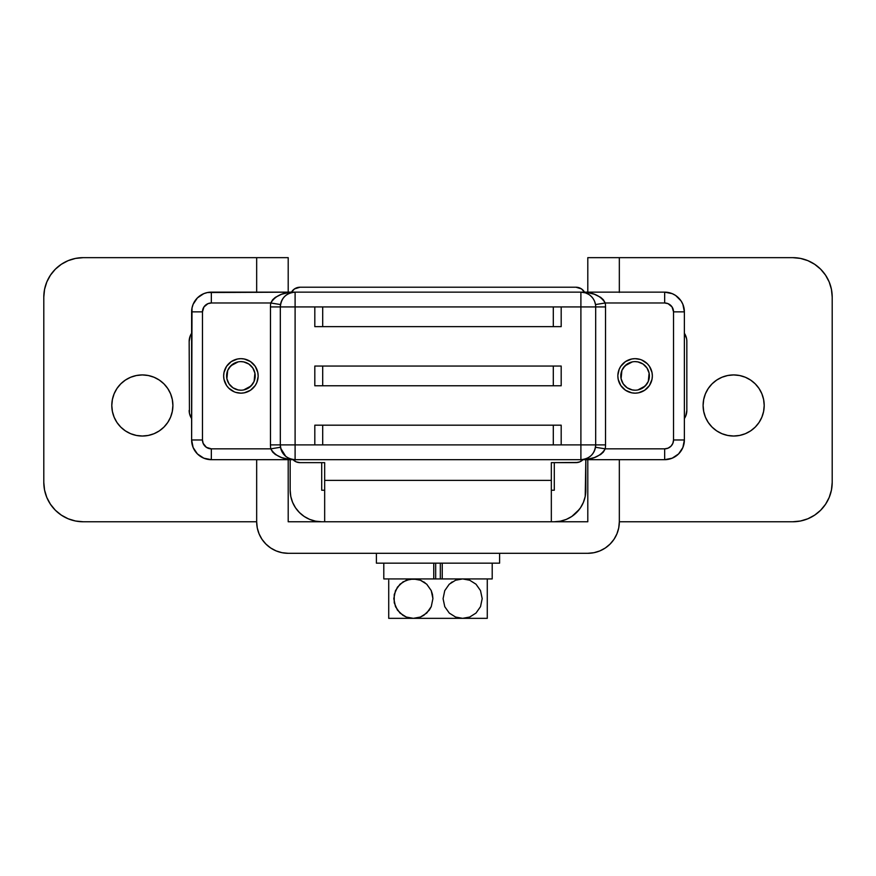 <?xml version="1.0" encoding="UTF-8"?>
<svg xmlns="http://www.w3.org/2000/svg" width="876" height="876" viewBox="0 0 876 876"><rect width="100%" height="100%" fill="white"/><g stroke="black" fill="none" stroke-linecap="round" stroke-linejoin="round"><path stroke-width="1.31" d="M142.35 436.029A30.55 30.55 0 0 1 111.799 405.478A30.55 30.55 0 0 1 142.35 374.928L148.307 375.519L154.045 377.249L159.322 380.075L163.954 383.874L167.754 388.506L170.579 393.784L172.309 399.522L172.9 405.478L172.309 411.435L170.579 417.173L167.754 422.451L163.954 427.083L159.322 430.882L154.045 433.708L148.307 435.438L142.35 436.029L136.393 435.438L130.655 433.708L125.377 430.882L120.746 427.083L116.946 422.451L114.121 417.173L112.391 411.435L111.799 405.478L112.391 399.522L114.121 393.784L116.946 388.506L120.746 383.874L125.377 380.075L130.655 377.249L136.393 375.519L142.35 374.928A30.55 30.55 0 0 1 172.9 405.478A30.55 30.55 0 0 1 142.35 436.029M716.678 430.882L712.046 427.083L716.678 430.882L721.955 433.708L727.693 435.438L733.65 436.029A30.55 30.55 0 0 1 703.1 405.478A30.55 30.55 0 0 1 733.65 374.928L727.693 375.519L721.955 377.249L727.693 375.519M792.78 521.768L800.467 521.012L807.869 518.767L800.467 521.012L792.78 521.768L619.332 521.768L619.332 459.681L619.332 521.768L618.73 527.921L616.934 533.834L614.021 539.288L610.09 544.062L605.316 547.993L599.863 550.905L593.95 552.701L587.796 553.303L288.204 553.303L282.05 552.701L276.137 550.905L270.684 547.993L265.91 544.062L261.979 539.288L259.066 533.834L257.27 527.921L256.668 521.768L256.668 459.681L256.668 521.768L83.22 521.768A39.42 39.42 0 0 1 43.8 482.347L44.556 490.034L46.8 497.437L50.447 504.248L55.341 510.226L61.32 515.121L68.131 518.767L75.533 521.012L83.22 521.768L256.668 521.768A31.536 31.536 0 0 0 288.204 553.303L587.796 553.303A31.536 31.536 0 0 0 619.332 521.768L792.78 521.768A39.42 39.42 0 0 0 832.2 482.347L831.444 490.034L829.2 497.437L825.553 504.248L820.659 510.226L825.553 504.248M831.444 289.387L829.2 281.984L831.444 289.387L832.2 297.074L832.2 482.347L832.2 297.074A39.42 39.42 0 0 0 792.78 257.654L587.796 257.654L587.796 292.146M825.553 275.173L820.659 269.195L814.68 264.3L807.869 260.654L800.467 258.409L807.869 260.654L814.68 264.3L820.659 269.195L825.553 275.173L829.2 281.984M745.345 377.249L750.622 380.075L745.345 377.249L739.607 375.519L733.65 374.928A30.55 30.55 0 0 1 764.2 405.478A30.55 30.55 0 0 1 733.65 436.029L739.607 435.438L745.345 433.708L739.607 435.438M761.879 417.173L759.054 422.451L761.879 417.173L763.609 411.435L764.2 405.478L763.609 399.522L761.879 393.784L759.054 388.506L755.254 383.874L750.622 380.075M755.254 427.083L750.622 430.882L755.254 427.083L759.054 422.451M712.046 427.083L708.246 422.451L705.421 417.173L708.246 422.451L712.046 427.083M703.1 405.478L703.691 399.522L703.1 405.478L703.691 411.435L705.421 417.173M708.246 388.506L712.046 383.874L716.678 380.075L712.046 383.874L708.246 388.506L705.421 393.784L703.691 399.522M619.332 292.431L619.332 257.654L587.796 257.654L587.796 292.431M619.332 292.146L619.332 257.654L792.78 257.654L800.467 258.409M288.204 459.681L288.204 521.768L587.796 521.768L587.796 459.681L587.796 521.768L324.668 521.768L324.668 462.637L300.03 462.637L296.263 461.882L292.989 459.681A9.855 9.855 0 0 0 300.03 462.637L324.668 462.637L324.668 521.768L288.204 521.768L288.204 459.681M288.204 292.146L288.204 257.654L83.22 257.654L75.533 258.409L68.131 260.654L61.32 264.3L55.341 269.195L50.447 275.173L46.8 281.984L44.556 289.387L43.8 297.074L43.8 482.347L43.8 297.074A39.42 39.42 0 0 1 83.22 257.654L75.533 258.409L68.131 260.654M288.204 292.431L288.204 257.654L256.668 257.654L256.668 292.146M256.668 292.431L256.668 257.654L83.22 257.654M820.659 510.226L814.68 515.121L807.869 518.767M745.345 433.708L750.622 430.882M721.955 377.249L716.678 380.075M55.341 269.195L50.447 275.173M44.556 490.034L46.8 497.437M50.447 504.248L55.341 510.226L61.32 515.121L68.131 518.767L75.533 521.012M125.377 430.882L120.746 427.083L116.946 422.451L114.121 417.173M116.946 388.506L120.746 383.874L125.377 380.075M130.655 377.249L136.393 375.519M170.579 417.173L167.754 422.451M163.954 427.083L159.322 430.882M154.045 433.708L148.307 435.438M575.97 287.219L581.445 288.883L584.5 292.146A9.855 9.855 0 0 0 575.97 287.219L300.03 287.219L575.97 287.219L579.737 287.974M575.97 462.637A9.855 9.855 0 0 0 583.011 459.681L579.737 461.882L575.97 462.637L551.332 462.637L551.332 480.376L324.668 480.376L551.332 480.376L551.332 462.637L577.897 462.451M291.5 292.146L294.555 288.883L300.03 287.219A9.855 9.855 0 0 0 291.5 292.146L293.066 290.109M321.711 490.231L321.711 462.637L321.711 490.231L324.668 490.231L321.711 490.231M290.175 459.681L290.175 490.231L290.777 496.385L292.573 502.298L295.486 507.751L299.417 512.526L304.191 516.457L309.644 519.369L315.557 521.165L321.711 521.768A31.536 31.536 0 0 1 290.175 490.231L290.175 459.681M551.332 490.231L554.289 490.231L554.289 462.637L554.289 490.231L551.332 490.231M576.583 512.526L580.514 507.751L583.427 502.298L585.223 496.385L585.825 459.681L585.825 490.231A31.536 31.536 0 0 1 554.289 521.768L560.443 521.165L566.356 519.369L571.809 516.457L579.31 509.427M290.175 490.231L290.777 496.385M295.486 507.751L299.417 512.526M315.557 521.165L321.711 521.768M296.263 461.882L298.103 462.451M579.737 461.882L581.445 460.973M551.332 521.768L551.332 480.376L551.332 521.768M622.902 388.112L620.755 385.495L625.519 390.258L631.738 392.831L635.1 393.16A17.246 17.246 0 0 1 617.854 375.913A17.246 17.246 0 0 1 635.1 358.667L631.738 358.996L625.519 361.569L620.755 366.332L622.902 363.715M235.896 392.415L240.9 393.16A17.246 17.246 0 0 1 223.654 375.913A17.246 17.246 0 0 1 240.9 358.667L237.538 358.996L231.319 361.569L226.555 366.332L228.702 363.715M664.665 292.146A19.71 19.71 0 0 1 684.375 311.856A19.71 19.71 0 0 0 664.665 292.146L664.665 302.986L664.665 292.146L580.898 292.146C592.483 291.96 600.597 295.573 605.217 302.986A24.637 24.637 0 0 1 605.535 306.928L605.535 444.899L580.898 444.899L580.898 459.681C589.877 458.805 594.804 453.877 595.68 444.899L595.68 306.928A14.782 14.782 0 0 0 580.898 292.146L580.898 444.899L553.303 444.899L561.188 444.899L561.188 425.188L553.303 425.188L553.303 444.899L322.696 444.899L322.696 425.188L322.696 444.899L314.812 444.899L553.303 444.899L553.303 425.188L314.812 425.188L314.812 444.899L295.103 444.899L295.103 459.681L295.103 444.899L280.32 444.899C281.196 453.877 286.123 458.805 295.103 459.681L580.898 459.681L580.898 444.899L595.68 444.899A14.782 14.782 0 0 1 580.898 459.681L664.665 459.681A19.71 19.71 0 0 0 684.375 439.971L673.534 439.971L684.375 439.971L684.375 311.856L682.875 304.311L681.057 300.906L675.615 295.464L672.21 293.646L664.665 292.146L580.898 292.146L587.708 292.65L594.377 294.248L600.651 297.336L603.356 299.745L605.217 302.986L664.665 302.986A8.869 8.869 0 0 1 673.534 311.856L673.534 439.971A8.869 8.869 0 0 1 664.665 448.84L605.217 448.84A24.637 24.637 0 0 0 605.535 444.899L605.535 306.928A24.637 24.637 0 0 0 605.217 302.986L664.665 302.986L668.059 303.665L672.034 306.928L673.534 311.856L673.534 439.971L672.856 443.365L670.939 446.245L668.059 448.162L664.665 448.84L664.665 459.681L672.21 458.181L678.604 453.91L682.875 447.516L684.375 439.971A19.71 19.71 0 0 1 664.665 459.681L295.103 459.681A14.782 14.782 0 0 1 280.32 444.899L280.32 306.928L270.465 306.928L314.812 306.928L314.812 326.639L561.188 326.639L561.188 306.928L580.898 306.928L580.898 444.899L561.188 444.899L561.188 425.188L314.812 425.188L314.812 444.899L295.103 444.899L295.103 292.146L207.492 292.529L203.79 293.646L197.396 297.917L193.125 304.311L192.008 308.013L191.625 439.971L193.125 447.516L197.396 453.91L203.79 458.181L211.335 459.681A19.71 19.71 0 0 1 191.625 439.971L202.465 439.971L202.465 311.856L203.966 306.928L207.941 303.665L211.335 302.986L270.783 302.986A24.637 24.637 0 0 0 270.465 306.928L270.465 444.899A24.637 24.637 0 0 0 270.783 448.84L211.335 448.84L206.407 447.34L203.144 443.365L202.465 439.971L202.465 311.856A8.869 8.869 0 0 1 211.335 302.986L270.783 302.986L272.644 299.745L275.349 297.336L281.623 294.248L288.292 292.65L295.103 292.146C286.123 293.022 281.196 297.95 280.32 306.928L280.32 444.899L295.103 444.899L295.103 306.928L280.32 306.928A14.782 14.782 0 0 1 295.103 292.146L295.103 306.928L314.812 306.928L314.812 326.639L553.303 326.639L553.303 306.928L314.812 306.928L322.696 306.928L322.696 326.639L322.696 306.928L553.303 306.928L553.303 326.639L561.188 326.639L561.188 306.928L553.303 306.928L580.898 306.928L580.898 292.146L211.335 292.146L211.335 302.986L211.335 292.146A19.71 19.71 0 0 0 191.625 311.856A19.71 19.71 0 0 1 211.335 292.146M253.098 363.715L255.244 366.332L250.481 361.569L244.262 358.996L240.9 358.667A17.246 17.246 0 0 1 258.146 375.913A17.246 17.246 0 0 1 240.9 393.16L244.262 392.831L250.481 390.258L255.244 385.495L253.098 388.112M255.244 385.495L256.832 382.516L258.135 376.636M228.702 388.112L226.555 385.495L228.702 388.112L234.297 391.846M234.823 359.773L235.896 359.412M640.104 359.412L635.1 358.667A17.246 17.246 0 0 1 652.346 375.913A17.246 17.246 0 0 1 635.1 393.16L638.462 392.831L644.681 390.258L649.445 385.495L647.298 388.112M647.298 363.715L649.445 366.332L647.298 363.715L641.703 359.981M641.177 392.054L640.104 392.415M620.755 366.332L619.168 369.311L617.865 375.191M617.854 375.913L618.182 379.275L620.755 385.495M649.445 385.495L652.018 379.275L652.346 375.913L652.018 372.552L649.445 366.332M226.555 366.332L223.982 372.552L223.654 375.913L223.982 379.275L226.555 385.495M258.146 375.913L257.818 372.552L255.244 366.332M280.747 303.381L280.506 304.563L270.783 302.986A24.637 24.637 0 0 0 270.465 306.928L270.465 444.899L280.32 444.899L270.465 444.899A24.637 24.637 0 0 0 270.783 448.84L280.506 447.264L270.783 448.84C275.403 456.254 283.517 459.867 295.103 459.681L211.335 459.681L211.335 448.84A8.869 8.869 0 0 1 202.465 439.971L191.625 439.971A19.71 19.71 0 0 0 211.335 459.681L295.103 459.681L288.292 459.177L281.623 457.579L275.349 454.491L272.644 452.082L270.783 448.84L211.335 448.84L211.335 459.681M314.812 366.058L314.812 385.769L561.188 385.769L561.188 366.058L314.812 366.058L314.812 385.769L553.303 385.769L553.303 366.058L322.696 366.058L322.696 385.769L322.696 366.058L314.812 366.058M281.941 300.205L281.546 301.026M284.766 296.362L283.167 298.201M288.773 293.57L286.912 294.621M293.022 292.288L293.81 292.201M290.952 459.09L293.821 459.626M286.912 457.206L288.773 458.257M283.167 453.626L284.81 455.509M281.546 450.801L281.941 451.622M285.685 456.286L280.714 448.293M585.442 292.858L580.898 292.146A14.782 14.782 0 0 1 595.68 306.928L580.898 306.928L605.535 306.928L595.68 306.928L595.68 444.899L605.535 444.899A24.637 24.637 0 0 1 605.217 448.84L603.356 452.082L600.651 454.491L594.377 457.579L587.708 459.177L580.898 459.681C592.483 459.867 600.597 456.254 605.217 448.84L595.494 447.264L605.217 448.84L664.665 448.84L664.665 459.681M582.978 292.288L582.091 292.19M585.037 292.737L584.215 292.529M589.088 294.621L587.227 293.57M592.866 298.256L591.19 296.318M594.454 301.026L593.851 299.811M594.684 301.596L595.494 304.563L605.217 302.986L595.494 304.563L595.154 303.041M594.059 451.622L594.454 450.801M591.234 455.465L592.833 453.626M587.227 458.257L589.088 457.206M582.978 459.539L582.19 459.626M553.303 366.058L553.303 385.769L561.188 385.769L561.188 366.058L553.303 366.058M580.898 292.146L295.103 292.146C283.517 291.96 275.403 295.573 270.783 302.986L280.506 304.563M191.625 311.856L202.465 311.856L191.625 311.856L191.625 439.971M673.534 311.856L684.375 311.856L673.534 311.856M684.375 439.971L684.375 311.856M594.07 300.216L592.975 298.398M592.526 297.807L591.749 296.898M591.65 296.789L589.723 295.07M588.661 294.347L585.54 292.891M240.9 390.203A14.29 14.29 0 0 1 226.61 375.913A14.29 14.29 0 0 1 240.9 361.624L243.692 361.897L240.9 361.624A14.29 14.29 0 0 1 255.19 375.913A14.29 14.29 0 0 1 240.9 390.203L238.108 389.93L240.9 390.203M635.1 390.203A14.29 14.29 0 0 1 620.81 375.913A14.29 14.29 0 0 1 635.1 361.624L637.892 361.897L635.1 361.624A14.29 14.29 0 0 1 649.39 375.913A14.29 14.29 0 0 1 635.1 390.203L632.308 389.93L635.1 390.203M191.625 333.252A14.782 14.782 0 0 0 189.161 341.421L189.446 413.286L189.161 341.421L190.289 335.76L191.658 333.209M235.436 389.119L232.961 387.794L238.108 389.93M230.793 386.02L229.019 383.852L232.961 387.794M229.019 367.975L232.961 364.033L238.108 361.897L230.793 365.807L227.694 370.449L226.884 378.706L229.019 383.852M246.364 362.708L248.839 364.033L243.692 361.897M251.007 365.807L252.781 367.975L248.839 364.033M252.781 383.852L248.839 387.794L243.692 389.93L251.007 386.02L254.106 381.378L254.916 373.121L252.781 367.975M686.839 341.421L686.839 410.406L686.839 341.421A14.782 14.782 0 0 0 684.375 333.252M629.636 389.119L627.161 387.794L632.308 389.93M624.993 386.02L623.219 383.852L627.161 387.794M623.219 367.975L627.161 364.033L632.308 361.897L624.993 365.807L621.894 370.449L621.084 378.706L623.219 383.852M640.564 362.708L643.039 364.033L637.892 361.897M645.207 365.807L646.981 367.975L643.039 364.033M646.981 383.852L643.039 387.794L637.892 389.93L645.207 386.02L648.306 381.378L649.116 373.121L646.981 367.975M684.342 333.209L686.554 338.541M684.375 418.575A14.782 14.782 0 0 0 686.839 410.406L685.711 416.067L684.342 418.618M191.658 418.618L189.446 413.286M191.625 418.575A14.782 14.782 0 0 1 189.161 410.406M388.725 585.113L388.725 618.346L388.725 617.033L388.725 618.346L413.363 618.346L406.278 617.033L400.004 613.08L395.492 606.685L393.806 598.637L395.481 590.621L399.993 584.204L406.289 580.24L413.363 578.927L420.425 580.24L426.7 584.172L431.222 590.555L432.919 598.571L431.266 606.597L426.765 613.047L420.458 617.022L413.363 618.346L462.637 618.346L455.575 617.033L449.3 613.101L444.778 606.718L443.081 598.702L444.734 590.676L449.235 584.226L455.542 580.251L462.637 578.927L469.722 580.24L475.996 584.193L480.508 590.588L482.194 598.637L480.519 606.652L476.007 613.069L469.711 617.033L462.637 618.346L487.275 618.346L487.275 578.927M388.725 615.379L388.725 594.541M388.725 608.524L388.725 606.718L388.725 608.524M388.725 600.728L388.725 598.615M388.725 598.549L388.725 594.563M388.725 580.24L388.725 590.676M388.725 590.643L388.725 581.894M388.725 582.978L388.725 584.215M426.765 584.226L431.222 590.555L432.47 594.443L432.919 598.571L431.266 606.597L429.306 610.101L423.765 615.357L420.458 617.022L413.363 618.346L487.275 618.346L487.275 580.602M423.765 581.916L424.991 582.748L423.765 581.916M421.257 580.58L426.732 584.204M416.965 579.255L417.589 579.386M475.996 613.08L469.711 617.033L462.637 618.346L455.575 617.033L449.3 613.101L444.778 606.718L443.081 598.702L444.734 590.676L449.235 584.226L455.542 580.251L462.637 578.927L469.722 580.24L476.007 584.204L480.508 590.588L482.194 598.637L480.519 606.652L476.007 613.069M487.275 582.989L487.275 587.117L487.275 582.989M487.275 588.705L487.275 590.533L487.275 588.705M487.275 592.384L487.275 594.497L487.275 592.384M487.275 600.717L487.275 602.754M487.275 604.933L487.275 606.586M487.275 606.696L487.275 610.134M487.275 611.995L487.275 610.167M487.275 614.426L487.275 615.357M487.275 616.463L487.275 613.08M492.159 578.927L442.249 578.927L442.249 563.158L442.249 578.927L440.321 578.927L440.321 563.158L440.321 578.927L442.249 578.927L433.751 578.927L435.679 578.927L435.679 563.158L435.679 578.927L433.751 578.927L433.751 563.158L433.751 578.927L383.841 578.927M388.725 618.346L413.363 618.346L406.278 617.033L403.004 615.39L397.463 610.167L394.244 602.798L394.233 594.519L397.441 587.139L402.982 581.894L409.782 579.255L416.943 579.255L420.458 580.251M442.249 578.927L492.202 578.927L492.202 563.158L492.202 578.927M383.798 563.158L383.798 578.927L433.751 578.927M376.406 553.303L376.406 563.158L499.594 563.158L499.594 553.303L499.594 563.158L376.406 563.158L376.406 553.303M487.275 617.011L487.275 618.346M451.009 582.748L452.235 581.916M582.77 459.561L580.898 459.681M293.23 292.266L295.103 292.146"/></g></svg>
